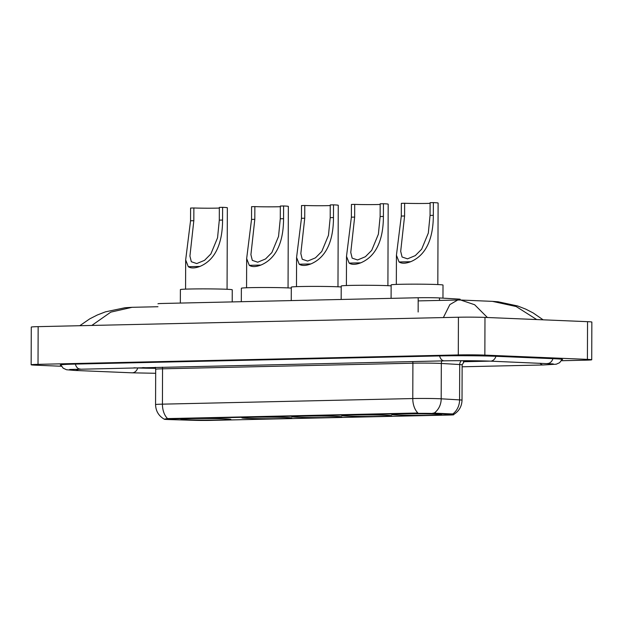 <?xml version="1.0" encoding="UTF-8"?>
<svg xmlns="http://www.w3.org/2000/svg" width="623" height="623" viewBox="0 0 623 623"><rect width="100%" height="100%" fill="white"/><g stroke="black" fill="none" stroke-linecap="round" stroke-linejoin="round"><path stroke-width="0.93" d="M397.334 415.019A24.99 0.787 -179.8 0 0 425.065 415.354A24.99 0.787 -179.8 0 0 441.614 414.669A24.99 0.787 -179.8 0 0 435.905 414.155A24.99 0.787 -179.8 0 0 408.182 413.812A24.99 0.787 -179.8 0 0 391.633 414.497A24.99 0.787 -179.8 0 0 397.334 415.019M247.565 418.368A24.99 0.787 -179.8 0 0 275.296 418.711A24.99 0.787 -179.8 0 0 291.844 418.025A24.99 0.787 -179.8 0 0 286.136 417.503A24.99 0.787 -179.8 0 0 258.405 417.169A24.99 0.787 -179.8 0 0 241.856 417.854A24.99 0.787 -179.8 0 0 247.565 418.368M297.49 417.254A24.99 0.787 -179.8 0 0 325.214 417.589A24.99 0.787 -179.8 0 0 341.762 416.912A24.99 0.787 -179.8 0 0 336.062 416.39A24.99 0.787 -179.8 0 0 308.33 416.055A24.99 0.787 -179.8 0 0 291.782 416.732A24.99 0.787 -179.8 0 0 297.49 417.254M347.416 416.133A24.99 0.787 -179.8 0 0 375.139 416.468A24.99 0.787 -179.8 0 0 391.688 415.79A24.99 0.787 -179.8 0 0 385.987 415.268A24.99 0.787 -179.8 0 0 358.256 414.934A24.99 0.787 -179.8 0 0 341.708 415.619A24.99 0.787 -179.8 0 0 347.416 416.133M186.581 419.738A24.99 0.787 -179.8 0 0 214.304 420.073A24.99 0.787 -179.8 0 0 230.853 419.396A24.99 0.787 -179.8 0 0 225.152 418.874A24.99 0.787 -179.8 0 0 197.421 418.539A24.99 0.787 -179.8 0 0 180.872 419.217A24.99 0.787 -179.8 0 0 186.581 419.738M167.205 419.497A12.733 0.397 -179.8 0 0 168.755 419.552L194.244 420.33A12.733 0.397 -179.8 0 0 210.605 420.393L449.066 415.05A12.733 0.397 -179.8 0 0 453.7 414.754A12.733 0.397 -179.8 0 0 452.049 414.552L435.547 413.579A12.733 0.397 -179.8 0 0 416.366 413.399L168.934 418.944A12.733 0.397 -179.8 0 0 164.293 419.232A12.733 0.397 -179.8 0 0 167.205 419.497M157.969 303.783A14.15 0.444 0.2 0 1 163.117 303.456L418.189 297.747A14.15 0.444 0.2 0 1 439.495 297.942L458.357 299.056A14.15 0.444 0.2 0 1 460.187 299.281L460.187 300.021M481.439 360.881L463.816 361.278L480.995 360.873M142.644 367.609L146.888 367.78A14.15 0.444 -179.8 0 0 155.516 367.967A14.15 0.444 -179.8 0 1 147.371 367.788L142.831 367.601M133.914 367.804L138.15 367.975A25.465 0.802 -179.8 0 0 155.602 368.325M463.348 361.729L489.912 361.138M561.432 360.725L584.849 360.195A18.861 0.592 -179.8 0 0 591.718 359.767A18.861 0.592 -179.8 0 0 587.411 359.378L484.85 355.11A18.861 0.592 -179.8 0 0 458.294 354.931L38.019 364.346A18.861 0.592 -179.8 0 0 31.15 364.782A18.861 0.592 -179.8 0 0 35.456 365.171L61.443 366.254M591.718 359.767L591.85 322.06A18.861 0.592 -179.8 0 0 587.544 321.67L484.982 317.403A18.861 0.592 -179.8 0 0 458.427 317.232L38.151 326.647A18.861 0.592 -179.8 0 0 31.282 327.075L31.15 364.782M561.954 359.744A40.55 1.277 -179.8 0 0 562.6 359.518A40.55 1.277 -179.8 0 0 553.341 358.677L496.36 356.309A40.55 1.277 -179.8 0 0 439.277 355.935L75.033 364.097A40.55 1.277 -179.8 0 0 60.267 365.023A40.55 1.277 -179.8 0 0 60.914 365.257M443.374 317.566L449.853 304.592L457.741 300.013L418.173 300.901M157.962 306.726L132.092 307.31L110.793 312.131L92.142 325.206M536.699 319.552L516.163 306.524L492.411 301.361L460.755 300.045L474.64 304.733L487.217 317.333M166.115 419.069C163.304 419.365 163.787 419.209 167.564 418.601L417.916 412.994A16.502 10.49 -91.3 0 1 412.776 398.549A18.861 0.592 0.2 0 1 439.332 398.72A18.861 0.592 0.2 0 1 441.193 398.806L459.579 399.896A18.861 0.592 0.2 0 1 462.025 400.192L462.141 364.844A18.861 0.592 -179.8 0 0 459.704 364.548L441.318 363.458A18.861 0.592 -179.8 0 0 439.449 363.373A18.861 0.592 -179.8 0 0 412.901 363.193L162.548 368.808A18.861 0.592 -179.8 0 0 155.688 369.237L155.283 367.321M432.985 413.088L452.765 413.984A16.502 14.36 -86.6 0 0 459.579 399.896L459.704 364.548A4.719 4.104 93.4 0 1 461.441 360.686M227.068 289.282L227.348 207.763A20.746 0.654 -179.8 0 0 222.613 207.334L222.567 220.059C222.536 237.939 218.276 258.701 199.905 266.434C194.835 268.342 190.965 268.435 188.294 266.699L185.67 259.931L190.545 220.776L190.591 208.051L193.87 207.973A16.502 0.522 -179.8 0 0 219.335 208.066M193.87 207.973L193.823 220.706L189.929 256.061L191.323 261.73L196.759 263.568L204.546 260.328L210.87 253.95L217.552 237.807L219.296 220.137L219.335 207.404L222.613 207.334M232.208 301.914L232.247 289.788A25.932 0.818 -179.8 0 0 226.328 289.251A25.932 0.818 -179.8 0 0 197.553 288.901A25.932 0.818 -179.8 0 0 180.382 289.609L180.335 303.074M288.052 287.912L288.34 206.4A20.746 0.654 -179.8 0 0 283.597 205.964L283.558 218.696C283.52 236.576 279.26 257.338 260.889 265.071C255.819 266.979 251.949 267.065 249.278 265.328L246.661 258.561L251.536 219.413L251.575 206.68L254.854 206.61A16.502 0.522 -179.8 0 0 280.319 206.696M254.854 206.61L254.807 219.343L250.913 254.698L252.307 260.367L257.743 262.205L265.53 258.966L271.862 252.588L278.536 236.436L280.28 218.766L280.327 206.042L283.597 205.964M291.291 288.106A25.932 0.818 -179.8 0 0 287.312 287.881A25.932 0.818 -179.8 0 0 258.545 287.53A25.932 0.818 -179.8 0 0 241.366 288.239L241.319 301.711M337.978 286.798L338.258 205.279A20.746 0.654 -179.8 0 0 333.523 204.85L333.476 217.575C333.445 235.455 329.185 256.217 310.815 263.95C305.745 265.857 301.875 265.951 299.204 264.214L296.579 257.447L301.454 218.291L301.501 205.567L304.779 205.489A16.502 0.522 -179.8 0 0 330.245 205.582M304.779 205.489L304.733 218.221L300.839 253.577L302.233 259.246L307.669 261.084L315.456 257.844L321.78 251.466L328.461 235.323L330.206 217.653L330.252 204.92L333.523 204.85M341.217 286.985A25.932 0.818 -179.8 0 0 337.238 286.767A25.932 0.818 -179.8 0 0 308.463 286.416A25.932 0.818 -179.8 0 0 291.291 287.125L291.245 300.59M387.903 285.677L388.184 204.157A20.746 0.654 -179.8 0 0 383.449 203.729L383.402 216.461C383.371 234.341 379.111 255.103 360.74 262.836C355.671 264.744 351.8 264.83 349.129 263.093L346.505 256.326L351.38 217.178L351.427 204.445L354.705 204.375A16.502 0.522 -179.8 0 0 380.17 204.461M354.705 204.375L354.658 217.1L350.765 252.463L352.159 258.132L357.594 259.97L365.382 256.723L371.705 250.353L378.387 234.201L380.131 216.531L380.17 203.799L383.449 203.729M391.135 285.871A25.932 0.818 -179.8 0 0 387.163 285.646A25.932 0.818 -179.8 0 0 358.389 285.295A25.932 0.818 -179.8 0 0 341.217 286.004L341.17 299.468M437.821 284.563L438.109 203.043A20.746 0.654 -179.8 0 0 433.374 202.607L433.328 215.34C433.297 233.22 429.037 253.982 410.666 261.715C405.596 263.622 401.726 263.708 399.055 261.971L396.43 255.212L401.305 216.056L401.352 203.332L404.623 203.254A16.502 0.522 -179.8 0 0 430.096 203.347M404.623 203.254L404.584 215.986L400.69 251.342L402.084 257.011L407.52 258.849L415.3 255.609L421.631 249.231L428.313 233.08L430.057 215.418L430.096 202.685L433.374 202.607M442.961 298.152L443.008 285.069A25.932 0.818 -179.8 0 0 437.089 284.524A25.932 0.818 -179.8 0 0 408.314 284.181A25.932 0.818 -179.8 0 0 391.143 284.882L391.096 298.355M452.049 414.552L452.049 413.867M435.547 413.579L435.547 412.893M416.366 413.399L416.374 412.94M168.934 418.944L168.934 418.477M458.357 300.006L458.357 299.056M439.488 300.426L439.495 297.942M418.142 312.006L418.189 297.747M439.62 355.928A7.546 4.797 88.7 0 0 444.059 360.849A7.546 4.797 88.7 0 0 444.254 360.849C457.383 360.538 479.601 360.686 490.231 361.145L553.232 363.91M495.947 356.294A7.546 5.817 92.4 0 1 490.519 361.153A7.546 5.817 92.4 0 1 490.231 361.145M552.92 358.661A7.546 5.817 92.4 0 1 547.5 363.521A7.546 5.817 92.4 0 1 547.212 363.521M562.125 359.323L559.633 362.687L556.253 364.206L543.217 364.969A7.546 4.797 -91.3 0 1 543.022 364.969A7.546 4.797 -91.3 0 1 540.055 363.225M155.672 373.286L132.029 372.819A7.546 5.817 -87.6 0 0 132.317 372.819A7.546 5.817 -87.6 0 0 137.738 367.959M60.743 364.837L63.211 368.216L66.583 369.751L75.048 370.451A7.546 5.817 -87.6 0 0 75.336 370.451A7.546 5.817 -87.6 0 0 78.646 369.042M75.375 364.089A7.546 4.797 88.7 0 0 79.814 369.011A7.546 4.797 88.7 0 0 80.009 369.011A7.546 4.797 88.7 0 0 80.203 369.003M458.427 317.232L458.294 354.931M484.982 317.403L484.85 355.11M587.544 321.67L587.411 359.378M38.151 326.647L38.019 364.346M412.722 361.558A4.719 2.998 -91.3 0 1 412.901 363.193L412.776 398.549L162.432 404.156A16.502 10.49 88.7 0 0 167.564 418.601M434.309 412.956A16.502 14.36 -86.6 0 0 441.193 398.806L441.318 363.458A4.719 4.104 93.4 0 1 441.98 360.904M164.301 419.209C158.694 415.954 155.781 411.079 155.563 404.584A18.861 0.592 0.2 0 1 162.432 404.156L162.548 368.808A4.719 2.998 -91.3 0 0 162.369 367.165M188.294 266.699L199.905 266.434M219.296 220.137L222.567 220.059M190.545 220.776L193.823 220.706M249.278 265.328L260.889 265.071M280.28 218.766L283.558 218.696M251.536 219.413L254.807 219.343M299.204 264.214L310.815 263.95M330.206 217.653L333.476 217.575M301.454 218.291L304.733 218.221M349.129 263.093L360.74 262.836M380.131 216.531L383.402 216.461M351.38 217.178L354.658 217.1M399.055 261.971L410.666 261.715M430.057 215.418L433.328 215.34M401.305 216.056L404.584 215.986M69.62 369.478L444.254 360.849M132.029 372.819L75.048 370.451M543.217 364.969L462.141 366.783M492.411 301.361L498.096 301.773L517.627 305.963L525.726 309.125L533.187 312.956L543.147 319.825M460.763 300.045L457.741 300.013M132.092 307.31L125.067 307.731L105.466 311.843L97.313 314.997L89.782 318.836L79.775 325.712M453.637 414.505C458.995 411.242 461.791 406.469 462.025 400.192M155.563 404.584L155.688 369.237M462.141 364.844L464.711 360.686M185.67 259.931L185.568 289.134M246.661 258.561L246.56 287.771M296.579 257.447L296.478 286.65M346.505 256.326L346.404 285.536M396.43 255.212L396.329 284.415"/></g></svg>
